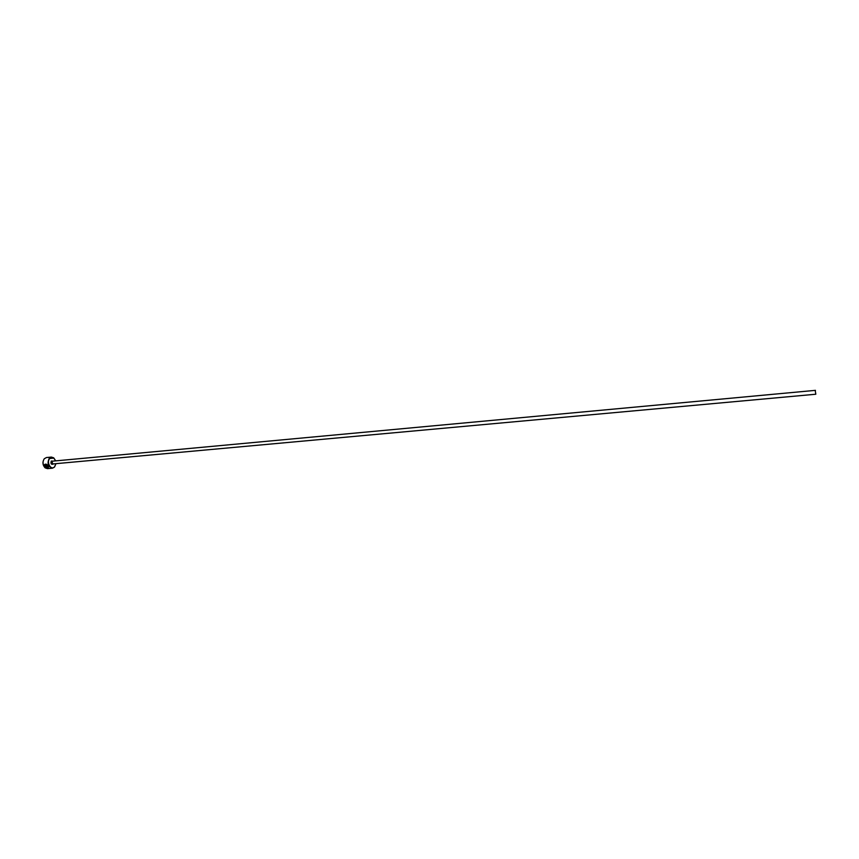 <?xml version="1.0" encoding="UTF-8"?>
<svg xmlns="http://www.w3.org/2000/svg" width="859" height="859" viewBox="0 0 859 859"><rect width="100%" height="100%" fill="white"/><g stroke="black" fill="none" stroke-linecap="round" stroke-linejoin="round"><path stroke-width="1.29" d="M45.055 464.794L47.825 465.986L48.007 467.103L47.717 466.104C46.676 464.504 45.71 464.182 44.818 465.138L44.732 465.761L46.912 465.975L44.496 466.19L44.475 464.837C45.613 463.602 46.805 464.01 48.072 466.072L48.458 467.296L46.236 467.586L48.007 467.103M44.765 464.408L44.496 466.19M45.387 466.877L45.785 467.403L44.711 466.566L46.611 466.394L47.395 467.371L45.387 466.877L47.202 466.974M55.599 460.886L53.859 458.126L49.758 458.47C46.021 462.335 51.175 471.022 54.632 466.727L55.856 463.677M55.803 464.064L54.546 467.028L52.41 468.198C48.029 466.662 46.987 463.334 49.307 458.201L51.39 457.074L53.698 457.836L55.481 460.521M43.261 464.912L42.993 461.981M51.39 457.074L46.418 457.546L44.249 458.77C42.327 461.992 42.606 465.02 45.087 467.833L47.438 468.638L52.41 468.198M815.266 390.695L815.814 394.227L815.266 390.695M44.893 466.555L45.602 467.146M46.332 467.468L48.394 467.468M44.593 466.083L46.869 465.879M815.814 394.227L52.743 463.957L51.959 461.466L52.592 461.165M53.29 463.914L53.118 464.161C51.153 464.644 50.552 463.613 51.282 461.058L53.033 461.133M815.449 390.351L52.485 461.176"/></g></svg>
